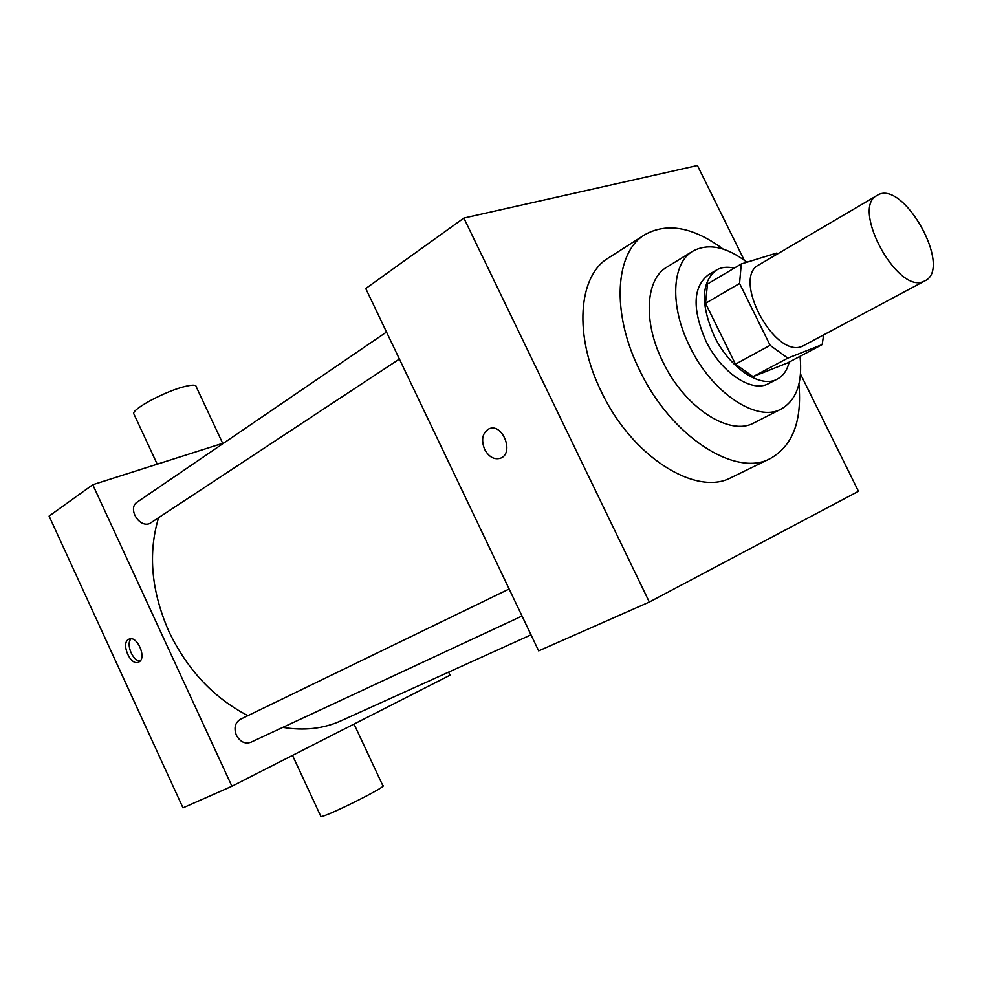 <?xml version="1.0" encoding="UTF-8"?>
<svg xmlns="http://www.w3.org/2000/svg" width="982" height="982" viewBox="0 0 982 982"><rect width="100%" height="100%" fill="white"/><g stroke="black" fill="none" stroke-linecap="round" stroke-linejoin="round"><path stroke-width="1.47" d="M923.608 281.453C897.327 294.305 850.559 207.607 877.122 195.406C902.802 178.147 953.129 267.914 925.019 280.815L923.608 281.453M925.019 280.815L802.675 346.094C775.093 359.694 731.185 277.967 758.963 264.833L877.122 195.406M739.569 283.454L770.121 345.32L787.797 358.148L753.071 376.646L735.457 364.175L705.542 303.328L739.569 283.454L741.275 263.974L776.799 253.037L777.965 253.663M787.797 358.148L822.192 344.596L823.591 335.034M735.457 364.175L770.121 345.32M753.071 376.646L787.809 362.824L822.192 344.596M705.542 303.328L707.482 284.019L741.275 263.974M734.241 268.135C727.392 266.49 721.414 267.153 716.332 270.111C701.209 282.202 700.485 304.15 714.172 335.942C729.43 368.054 760.804 388.872 777.413 379.04C783.292 375.836 787.208 370.189 789.172 362.1M777.413 379.04L767.224 384.281C750.236 392.162 720.42 371.503 705.763 340.693C692.163 309.023 692.936 287.125 708.108 275.021L716.332 270.111M746.946 262.219C726.226 246.605 708.194 242.91 692.887 251.134C671.7 263.066 669.491 306.102 689.72 346.425C711.803 393.021 757.282 422.898 781.365 408.942C796.512 400.055 802.736 382.526 800.035 356.343M692.887 251.134L666.827 267.153C645.481 279.207 642.879 321.9 662.789 361.671C684.491 407.64 729.81 436.843 754.115 422.812L781.365 408.942M723.133 249.084C693.329 227.063 667.244 222.263 644.855 234.661C614.941 252.153 611.025 312.902 639.54 370.067C670.767 436.315 735.69 477.927 770.379 458.508C792.634 445.877 802.147 421.118 798.906 384.195M770.379 458.508L730.829 477.755C695.624 496.622 631.635 456.299 601.377 391.769C573.525 335.746 578.177 275.721 608.386 257.996L644.855 234.661M744.221 260.169L697.429 165.516L463.86 218.053L649.323 602.052L858.464 491.295L800.49 374.019M489.49 428.643L488.913 428.864C482.395 432.89 480.959 439.715 484.617 449.326C480.947 439.715 482.383 432.89 488.913 428.864C502.33 422.358 514.642 452.997 500.673 458.14C494.302 460.018 488.95 457.084 484.605 449.326C488.827 456.912 494.081 459.895 500.366 458.263M463.86 218.053L365.758 288.548L538.676 650.882L649.323 602.052M247.906 715.645C213.757 697.969 187.439 669.957 168.965 631.622C151.363 591.557 147.865 553.713 158.47 518.066M531.017 634.838L340.901 720.849C323.36 728.742 304.015 730.915 282.853 727.367M399.404 359.056L149.718 523.541C138.867 528.034 127.292 508.05 137.271 502.06L386.515 332.039M250.975 742.208L250.827 742.282C244.935 744.221 240.111 741.864 236.367 735.236C233.716 728.018 235.029 722.715 240.308 719.327L509.142 589.016M224.006 442.894L92.774 484.715L231.912 786.263L450.051 675.174L448.614 672.118M231.912 786.263L182.983 807.855L49.1 516.102L92.774 484.715M138.953 661.954L138.597 662.138C130.299 666.459 120.246 642.351 129.01 639.159C137.026 634.937 147.128 658.087 138.953 661.954M320.721 816.103L320.893 816.484C324.391 817.871 389.928 785.17 382.82 785.612L354.036 724.078M222.681 443.312L196.265 386.834C196.191 384.563 191.723 384.625 182.848 387.018C163.65 392.162 132.914 408.733 133.662 413.471L134.153 414.539M140.107 661.021C132.693 661.217 125.635 643.897 131.06 638.803M250.827 742.282L522.031 616.009M292.513 755.404L320.893 816.484M157.218 464.179L133.662 413.471"/></g></svg>
